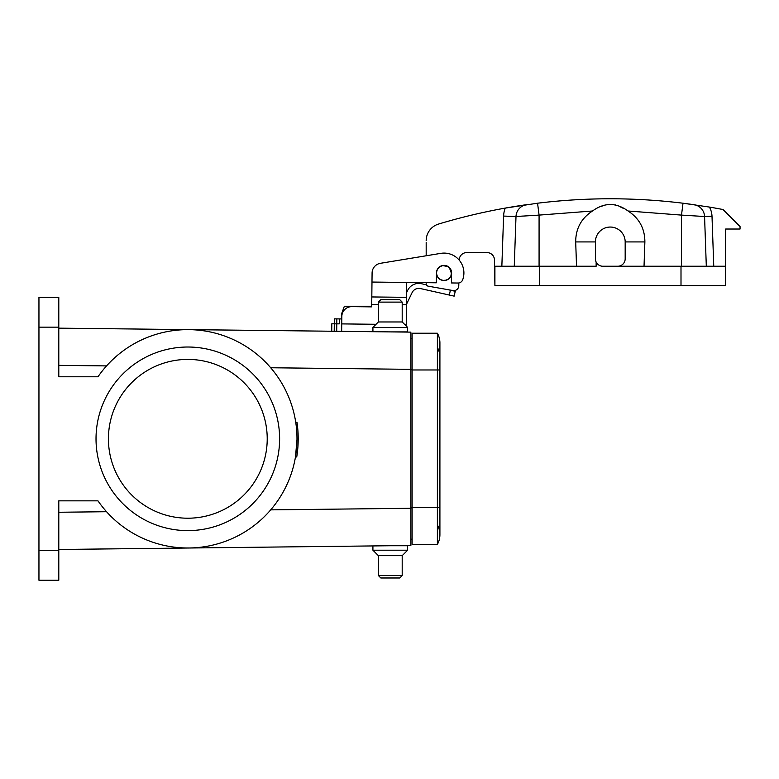 <?xml version="1.0" encoding="UTF-8"?>
<svg xmlns="http://www.w3.org/2000/svg" width="779" height="779" viewBox="0 0 779 779"><rect width="100%" height="100%" fill="white"/><g stroke="black" fill="none" stroke-linecap="round" stroke-linejoin="round"><path stroke-width="1.17" d="M187.817 518.21A79.4 79.4 0 0 0 256.583 399.111A79.4 79.4 0 0 0 119.06 399.111A79.4 79.4 0 0 0 187.817 518.21M58.795 328.154L410.874 332.127L410.874 545.504L58.795 549.477M406.161 331.893L398.848 331.893M390.279 331.893L407.651 331.893L407.651 327.423L372.917 327.423L372.917 331.698L341.65 331.348L372.917 331.698M331.727 331.231L331.815 323.791L331.727 331.231L341.65 331.348L341.738 323.898L376.053 324.288M296.984 422.267L295.728 422.228L296.984 422.267C298.688 433.796 298.6 445.345 296.741 456.913L295.436 457.166L296.741 456.913M296.984 439.814L295.475 456.961M297.042 422.627L297.899 430.271M298.084 433.319L298.123 433.971M296.75 456.825L295.436 457.166M298.23 438.626L298.23 439.609M58.795 327.161L38.95 327.161L38.95 297.383L58.795 297.383L58.795 376.783L97.979 376.783A109.167 109.167 0 0 1 260.215 357.103A109.167 109.167 0 0 1 260.215 520.528A109.167 109.167 0 0 1 97.979 500.848L58.795 500.848L58.795 580.238L38.95 580.238L38.95 550.471L58.795 550.471M412.12 539.175L410.874 539.175M412.12 338.446L410.874 338.446M96.021 438.811A91.805 91.805 0 0 0 233.719 518.317A91.805 91.805 0 0 0 233.719 359.314A91.805 91.805 0 0 0 96.021 438.811M38.95 327.161L38.95 550.471M412.12 369.967L437.389 369.967L437.389 333.237L412.12 333.237L412.12 544.385L437.389 544.385A19.845 19.845 0 0 0 437.389 525.036A19.845 19.845 0 0 1 437.389 544.385A19.845 19.845 0 0 0 439.911 534.715A19.845 19.845 0 0 1 437.389 544.385L437.389 507.665L439.911 507.665L439.911 534.715M439.911 507.665L439.911 369.967L437.389 369.967L437.389 507.665L412.12 507.665M437.389 333.237A19.845 19.845 0 0 1 437.389 352.595A19.845 19.845 0 0 0 437.389 333.237A19.845 19.845 0 0 1 439.911 342.916L439.911 369.967L439.911 342.916M342.254 313.674L341.65 313.674L344.357 306.235L371.71 306.235M331.815 323.791L334.298 323.821L334.347 318.854L341.796 318.942M450.398 290.207L455.238 291.297L454.147 296.137L449.308 295.046L450.398 290.207L448.042 289.681M426.425 284.822L421.108 283.624A12.406 12.406 0 0 0 407.631 290.44L406.609 292.592M406.472 304.336L412.11 292.592A7.439 7.439 0 0 1 420.193 288.503L449.308 295.046M334.21 331.26L334.298 323.821L339.255 323.869L339.313 318.913M406.716 282.446L406.55 297.335L371.817 296.945L372.089 272.991A9.923 9.923 0 0 1 380.395 263.312L440.817 253.36A19.845 19.845 0 0 1 462.687 279.778A4.966 4.966 0 0 1 457.974 283.03L451.499 282.952L451.616 273.03A7.566 7.566 0 0 0 444.127 265.376A7.566 7.566 0 0 0 436.483 272.864L436.367 282.787L406.716 282.446L406.638 289.895M436.367 282.787L371.982 282.056L372.089 272.991M341.738 323.898L341.825 316.459A9.923 9.923 0 0 1 351.855 306.644L371.71 306.868L371.817 296.945M406.55 297.335L406.229 326.002M426.181 242.425L426.181 255.775L380.395 263.312M336.83 318.884L336.694 331.289M372.917 327.423L378.37 321.97L402.198 321.97L407.651 327.423M402.198 321.97L402.198 302.116L378.37 302.116L378.37 321.97M378.37 302.116L380.853 299.633L399.715 299.633L402.198 302.116M407.651 550.208L372.917 550.208L378.37 555.661L402.198 555.661L407.651 550.208L407.651 545.738L390.279 545.738M378.37 555.661L378.37 575.515L402.198 575.515L402.198 555.661M402.198 575.515L399.715 577.989L380.853 577.989L378.37 575.515M426.181 240.692A17.372 17.372 0 0 1 438.538 224.06A595.477 595.477 0 0 1 505.22 208.1L537.559 203.212C586.042 197.301 634.525 197.301 683.008 203.212L709.387 207.068A595.477 595.477 0 0 1 723.029 209.532L740.05 226.553L740.05 229.026L725.658 229.026L725.658 285.601L681.002 285.601L681.002 266.243L725.658 266.243M706.31 266.243L704.567 216.513A12.406 12.406 0 0 0 693.914 204.663L683.008 203.212L681.498 215.101L628.059 211.002C616.179 202.374 604.329 202.374 592.507 211.002C581.319 218.276 575.71 228.578 575.691 241.928L576.538 266.243M683.008 203.212C634.525 197.301 586.042 197.301 537.559 203.212C586.042 197.301 634.525 197.301 683.008 203.212C634.525 197.301 586.042 197.301 537.559 203.212L539.078 215.101L516 216.513A12.406 12.406 0 0 1 526.653 204.663A595.477 595.477 0 0 0 505.22 208.1A24.811 24.811 0 0 0 503.604 216.075L516 216.513L514.267 266.243M602.839 266.243L617.728 266.243A7.439 7.439 0 0 0 625.177 258.803L625.177 241.928A14.889 14.889 0 0 0 610.288 227.049A14.889 14.889 0 0 0 595.399 241.928L595.399 258.803A7.439 7.439 0 0 0 602.839 266.243L681.002 266.243M644.029 266.243L644.876 241.928C644.856 228.578 639.247 218.276 628.059 211.002M539.574 266.243L539.574 285.601L494.908 285.601L494.908 266.243L596.139 266.243L596.139 262.046M623.307 208.334L619.509 206.503M615.946 205.081L615.04 204.78M604.173 205.237L601.057 206.503M458.831 282.962L458.782 285.747A4.966 4.966 0 0 1 452.959 290.548L428.236 286.185A2.483 2.483 0 0 1 426.181 283.741L426.181 282.67M518.911 216.319L522.777 216.075M709.387 207.068A19.845 19.845 0 0 1 712.006 216.25L704.567 216.513L681.498 215.101L681.498 266.243M539.574 285.601L681.002 285.601M494.908 285.601L494.461 259.913A7.439 7.439 0 0 0 487.021 252.6L466.679 252.6A7.439 7.439 0 0 0 459.24 259.913L459.23 260.167M436.561 271.813L436.483 272.942A7.566 7.566 0 0 1 436.483 272.864L436.483 272.825M451.616 273.03A7.566 7.566 0 0 1 444.001 280.518A7.566 7.566 0 0 1 436.483 272.942L436.668 273.945M449.24 278.454L449.853 277.791M451.45 272.222L450.885 276.185L449.649 277.84M448.49 279.067L446.815 279.992M447.818 266.525L442.793 265.61L445.335 265.493M442.832 265.6L440.466 266.418M436.756 274.442L437.418 276.603M617.728 266.243L624.427 266.243M437.934 277.197L437.603 276.681M436.639 272.124L436.834 271.102M444.741 265.532L445.364 265.62M450.875 275.902L450.096 277.275M447.876 279.33L445.744 280.197M447.565 279.505L445.909 280.158M445.997 280.255L444.945 280.333M445.598 280.226L443.485 280.372L445.598 280.226M439.707 278.999L438.548 277.967M437.019 270.479L437.886 268.765M449.512 267.898L448.383 266.895L451.284 271.238M451.46 273.614L449.775 268.2M451.401 274.101L451.119 275.279M439.288 267.216A7.439 7.439 0 0 1 449.775 268.2A7.439 7.439 0 0 1 448.792 278.678A7.439 7.439 0 0 1 438.314 277.694A7.439 7.439 0 0 1 439.288 267.216M412.12 507.918L410.874 507.918M412.12 369.713L410.874 369.713M58.795 512.261L106.557 511.715M106.557 365.906L58.795 365.37M270.702 509.865L410.874 508.288M410.874 369.343L270.702 367.756M341.806 317.52L341.815 316.654M406.472 304.784L402.198 304.735M378.37 304.462L371.729 304.385M404.837 324.609L406.248 324.629M592.507 211.002L539.078 215.101L539.078 266.243M501.851 266.243L503.604 216.075M712.006 216.25L713.759 266.243M526.653 204.663A12.406 12.406 0 0 0 516 216.513M575.691 241.928L595.399 241.928M644.876 241.928L625.177 241.928M341.65 316.654L341.65 313.674M372.917 545.933L372.917 550.208M440.885 266.204L442.706 265.62L440.885 266.204M451.479 273.098L451.012 275.552L451.479 273.098"/></g></svg>
